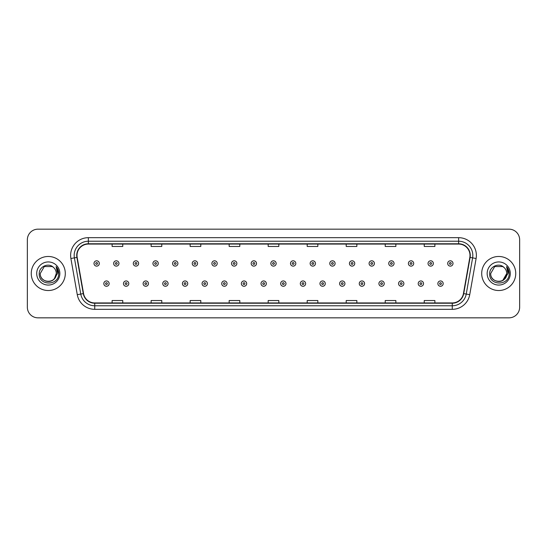 <?xml version="1.0" encoding="UTF-8"?>
<svg xmlns="http://www.w3.org/2000/svg" width="547" height="547" viewBox="0 0 547 547"><rect width="100%" height="100%" fill="white"/><g stroke="black" fill="none" stroke-linecap="round" stroke-linejoin="round"><path stroke-width="0.82" d="M31.254 273.5A17.025 17.025 0 0 0 48.28 290.525A17.025 17.025 0 0 0 65.298 273.5A17.025 17.025 0 0 0 48.28 256.475A17.025 17.025 0 0 0 31.254 273.5A17.025 17.025 0 0 0 48.28 290.525A17.025 17.025 0 0 0 65.298 273.5A17.025 17.025 0 0 0 48.28 256.475A17.025 17.025 0 0 0 31.254 273.5M481.702 273.5A17.025 17.025 0 0 0 498.72 290.525A17.025 17.025 0 0 0 515.746 273.5A17.025 17.025 0 0 0 498.72 256.475A17.025 17.025 0 0 0 481.702 273.5A17.025 17.025 0 0 0 498.72 290.525A17.025 17.025 0 0 0 515.746 273.5A17.025 17.025 0 0 0 498.72 256.475A17.025 17.025 0 0 0 481.702 273.5M77.004 255.408A11.35 11.35 0 0 1 88.354 244.065L458.646 244.065A11.35 11.35 0 0 1 469.825 257.384L463.446 293.561A11.35 11.35 0 0 1 452.266 302.935L94.734 302.935A11.35 11.35 0 0 1 83.554 293.561L77.175 257.384A11.35 11.35 0 0 1 77.004 255.408M76.724 255.408A11.631 11.631 0 0 0 76.901 257.432L83.281 293.609A11.631 11.631 0 0 0 94.734 303.223L452.266 303.223A11.631 11.631 0 0 0 463.719 293.609L470.099 257.432A11.631 11.631 0 0 0 458.646 243.777L88.354 243.777A11.631 11.631 0 0 0 76.724 255.408M70.891 258.492A17.736 17.736 0 0 1 88.354 237.678L458.646 237.678A17.736 17.736 0 0 1 476.109 258.492L469.729 294.669A17.736 17.736 0 0 1 452.266 309.322L94.734 309.322A17.736 17.736 0 0 1 77.271 294.669L70.891 258.492L74.385 257.876A14.188 14.188 0 0 1 88.354 241.227L458.646 241.227A14.188 14.188 0 0 1 472.615 257.876L466.235 294.054A14.188 14.188 0 0 1 452.266 305.773L94.734 305.773A14.188 14.188 0 0 1 80.765 294.054L74.385 257.876A14.188 14.188 0 0 1 74.166 255.408M519.65 239.805A10.639 10.639 0 0 0 509.011 229.166L37.989 229.166A10.639 10.639 0 0 0 27.35 239.805L27.35 307.195A10.639 10.639 0 0 0 37.989 317.834L509.011 317.834A10.639 10.639 0 0 0 519.65 307.195L519.65 239.805L519.65 307.195M463.719 293.609L466.235 294.054L472.615 257.876L476.109 258.492M268.18 244.065L268.18 246.465L278.82 246.465L278.82 244.065M229.166 244.065L229.166 246.465L239.805 246.465L239.805 244.065M190.151 244.065L190.151 246.465L200.79 246.465L200.79 244.065M151.136 244.065L151.136 246.465L161.775 246.465L161.775 244.065M112.121 244.065L112.121 246.465L122.76 246.465L122.76 244.065M307.195 244.065L307.195 246.465L317.834 246.465L317.834 244.065M346.21 244.065L346.21 246.465L356.849 246.465L356.849 244.065M385.225 244.065L385.225 246.465L395.864 246.465L395.864 244.065M424.24 244.065L424.24 246.465L434.879 246.465L434.879 244.065M278.82 302.935L278.82 300.535L268.18 300.535L268.18 302.935M239.805 302.935L239.805 300.535L229.166 300.535L229.166 302.935M200.79 302.935L200.79 300.535L190.151 300.535L190.151 302.935M161.775 302.935L161.775 300.535L151.136 300.535L151.136 302.935M122.76 302.935L122.76 300.535L112.121 300.535L112.121 302.935M317.834 302.935L317.834 300.535L307.195 300.535L307.195 302.935M356.849 302.935L356.849 300.535L346.21 300.535L346.21 302.935M395.864 302.935L395.864 300.535L385.225 300.535L385.225 302.935M434.879 302.935L434.879 300.535L424.24 300.535L424.24 302.935M27.35 239.805L27.35 307.195M509.011 229.166L37.989 229.166M37.989 317.834L509.011 317.834M99.315 263.463A2.66 2.66 0 0 1 96.655 266.122A2.66 2.66 0 0 1 93.995 263.463A2.66 2.66 0 0 1 96.655 260.803A2.66 2.66 0 0 1 99.315 263.463A2.66 2.66 0 0 0 96.655 260.803A2.66 2.66 0 0 0 93.995 263.463M103.821 283.606A2.66 2.66 0 0 1 106.48 280.946A2.66 2.66 0 0 1 109.14 283.606A2.66 2.66 0 0 1 106.48 286.266A2.66 2.66 0 0 1 103.821 283.606A2.66 2.66 0 0 0 106.48 286.266A2.66 2.66 0 0 0 109.14 283.606M118.966 263.463A2.66 2.66 0 0 1 116.306 266.122A2.66 2.66 0 0 1 113.646 263.463A2.66 2.66 0 0 1 116.306 260.803A2.66 2.66 0 0 1 118.966 263.463A2.66 2.66 0 0 0 116.306 260.803A2.66 2.66 0 0 0 113.646 263.463M138.617 263.463A2.66 2.66 0 0 1 135.957 266.122A2.66 2.66 0 0 1 133.297 263.463A2.66 2.66 0 0 1 135.957 260.803A2.66 2.66 0 0 1 138.617 263.463A2.66 2.66 0 0 0 135.957 260.803A2.66 2.66 0 0 0 133.297 263.463M158.261 263.463A2.66 2.66 0 0 1 155.601 266.122A2.66 2.66 0 0 1 152.941 263.463A2.66 2.66 0 0 1 155.601 260.803A2.66 2.66 0 0 1 158.261 263.463A2.66 2.66 0 0 0 155.601 260.803A2.66 2.66 0 0 0 152.941 263.463M177.912 263.463A2.66 2.66 0 0 1 175.252 266.122A2.66 2.66 0 0 1 172.592 263.463A2.66 2.66 0 0 1 175.252 260.803A2.66 2.66 0 0 1 177.912 263.463A2.66 2.66 0 0 0 175.252 260.803A2.66 2.66 0 0 0 172.592 263.463M123.472 283.606A2.66 2.66 0 0 1 126.131 280.946A2.66 2.66 0 0 1 128.791 283.606A2.66 2.66 0 0 1 126.131 286.266A2.66 2.66 0 0 1 123.472 283.606A2.66 2.66 0 0 0 126.131 286.266A2.66 2.66 0 0 0 128.791 283.606M143.116 283.606A2.66 2.66 0 0 1 145.775 280.946A2.66 2.66 0 0 1 148.442 283.606A2.66 2.66 0 0 1 145.775 286.266A2.66 2.66 0 0 1 143.116 283.606A2.66 2.66 0 0 0 145.775 286.266A2.66 2.66 0 0 0 148.442 283.606M162.767 283.606A2.66 2.66 0 0 1 165.426 280.946A2.66 2.66 0 0 1 168.086 283.606A2.66 2.66 0 0 1 165.426 286.266A2.66 2.66 0 0 1 162.767 283.606A2.66 2.66 0 0 0 165.426 286.266A2.66 2.66 0 0 0 168.086 283.606M45.811 281.131C51.897 282.088 55.391 279.544 56.293 273.5C56.785 283.845 39.767 283.845 40.259 273.5L44.266 266.553L52.286 266.553L53.531 267.442C48.608 262.286 39.138 266.533 39.227 273.5C38.324 285.876 58.392 286.204 58.714 274.102L58.734 273.5C58.7 270.868 57.825 268.563 56.109 266.574L57.49 273.5L54.42 278.649A8.02 8.02 0 0 0 56.293 273.5L54.42 278.649C50.167 284.406 39.842 280.727 40.259 273.5L44.266 266.553L52.286 266.553L53.531 267.442L52.286 266.553L44.266 266.553L40.259 273.5C39.767 283.845 56.785 283.845 56.293 273.5L54.399 278.676L56.293 273.5C56.785 283.845 39.767 283.845 40.259 273.5C39.767 283.845 56.785 283.845 56.293 273.5A8.02 8.02 0 0 0 53.531 267.442M36.711 273.5A11.562 11.562 0 0 0 48.28 285.062A11.562 11.562 0 0 0 59.842 273.5A11.562 11.562 0 0 0 48.28 261.938A11.562 11.562 0 0 0 36.711 273.5M56.184 266.662L58.727 273.801M503.978 267.442A8.02 8.02 0 0 1 506.741 273.5L502.734 280.447L506.741 273.5L504.867 278.649A8.02 8.02 0 0 0 506.741 273.5L504.847 278.676L506.741 273.5C507.233 283.845 490.215 283.845 490.707 273.5L494.714 266.553L502.734 266.553L503.978 267.442C499.055 262.286 489.586 266.533 489.674 273.5C488.772 285.876 508.84 286.204 509.161 274.102L509.182 273.5C509.148 270.868 508.272 268.563 506.556 266.574L507.937 273.5L504.867 278.649C500.614 284.406 490.29 280.727 490.707 273.5L494.714 266.553L502.734 266.553L503.978 267.442L502.734 266.553L494.714 266.553L490.707 273.5C490.215 283.845 507.233 283.845 506.741 273.5C507.233 283.845 490.215 283.845 490.707 273.5M487.158 273.5A11.562 11.562 0 0 0 498.72 285.062A11.562 11.562 0 0 0 510.289 273.5A11.562 11.562 0 0 0 498.72 261.938A11.562 11.562 0 0 0 487.158 273.5M506.631 266.662L509.175 273.801M197.563 263.463A2.66 2.66 0 0 1 194.903 266.122A2.66 2.66 0 0 1 192.243 263.463A2.66 2.66 0 0 1 194.903 260.803A2.66 2.66 0 0 1 197.563 263.463A2.66 2.66 0 0 0 194.903 260.803A2.66 2.66 0 0 0 192.243 263.463M217.214 263.463A2.66 2.66 0 0 1 214.554 266.122A2.66 2.66 0 0 1 211.894 263.463A2.66 2.66 0 0 1 214.554 260.803A2.66 2.66 0 0 1 217.214 263.463A2.66 2.66 0 0 0 214.554 260.803A2.66 2.66 0 0 0 211.894 263.463M236.858 263.463A2.66 2.66 0 0 1 234.198 266.122A2.66 2.66 0 0 1 231.538 263.463A2.66 2.66 0 0 1 234.198 260.803A2.66 2.66 0 0 1 236.858 263.463A2.66 2.66 0 0 0 234.198 260.803A2.66 2.66 0 0 0 231.538 263.463M182.418 283.606A2.66 2.66 0 0 1 185.077 280.946A2.66 2.66 0 0 1 187.737 283.606A2.66 2.66 0 0 1 185.077 286.266A2.66 2.66 0 0 1 182.418 283.606A2.66 2.66 0 0 0 185.077 286.266A2.66 2.66 0 0 0 187.737 283.606M202.069 283.606A2.66 2.66 0 0 1 204.728 280.946A2.66 2.66 0 0 1 207.388 283.606A2.66 2.66 0 0 1 204.728 286.266A2.66 2.66 0 0 1 202.069 283.606A2.66 2.66 0 0 0 204.728 286.266A2.66 2.66 0 0 0 207.388 283.606M221.72 283.606A2.66 2.66 0 0 1 224.379 280.946A2.66 2.66 0 0 1 227.039 283.606A2.66 2.66 0 0 1 224.379 286.266A2.66 2.66 0 0 1 221.72 283.606A2.66 2.66 0 0 0 224.379 286.266A2.66 2.66 0 0 0 227.039 283.606M256.509 263.463A2.66 2.66 0 0 1 253.849 266.122A2.66 2.66 0 0 1 251.189 263.463A2.66 2.66 0 0 1 253.849 260.803A2.66 2.66 0 0 1 256.509 263.463A2.66 2.66 0 0 0 253.849 260.803A2.66 2.66 0 0 0 251.189 263.463M276.16 263.463A2.66 2.66 0 0 1 273.5 266.122A2.66 2.66 0 0 1 270.84 263.463A2.66 2.66 0 0 1 273.5 260.803A2.66 2.66 0 0 1 276.16 263.463A2.66 2.66 0 0 0 273.5 260.803A2.66 2.66 0 0 0 270.84 263.463M295.811 263.463A2.66 2.66 0 0 1 293.151 266.122A2.66 2.66 0 0 1 290.491 263.463A2.66 2.66 0 0 1 293.151 260.803A2.66 2.66 0 0 1 295.811 263.463A2.66 2.66 0 0 0 293.151 260.803A2.66 2.66 0 0 0 290.491 263.463M315.462 263.463A2.66 2.66 0 0 1 312.802 266.122A2.66 2.66 0 0 1 310.142 263.463A2.66 2.66 0 0 1 312.802 260.803A2.66 2.66 0 0 1 315.462 263.463A2.66 2.66 0 0 0 312.802 260.803A2.66 2.66 0 0 0 310.142 263.463M335.106 263.463A2.66 2.66 0 0 1 332.446 266.122A2.66 2.66 0 0 1 329.786 263.463A2.66 2.66 0 0 1 332.446 260.803A2.66 2.66 0 0 1 335.106 263.463A2.66 2.66 0 0 0 332.446 260.803A2.66 2.66 0 0 0 329.786 263.463M241.364 283.606A2.66 2.66 0 0 1 244.024 280.946A2.66 2.66 0 0 1 246.683 283.606A2.66 2.66 0 0 1 244.024 286.266A2.66 2.66 0 0 1 241.364 283.606A2.66 2.66 0 0 0 244.024 286.266A2.66 2.66 0 0 0 246.683 283.606M261.015 283.606A2.66 2.66 0 0 1 263.675 280.946A2.66 2.66 0 0 1 266.334 283.606A2.66 2.66 0 0 1 263.675 286.266A2.66 2.66 0 0 1 261.015 283.606A2.66 2.66 0 0 0 263.675 286.266A2.66 2.66 0 0 0 266.334 283.606M280.666 283.606A2.66 2.66 0 0 1 283.325 280.946A2.66 2.66 0 0 1 285.985 283.606A2.66 2.66 0 0 1 283.325 286.266A2.66 2.66 0 0 1 280.666 283.606A2.66 2.66 0 0 0 283.325 286.266A2.66 2.66 0 0 0 285.985 283.606M300.317 283.606A2.66 2.66 0 0 1 302.976 280.946A2.66 2.66 0 0 1 305.636 283.606A2.66 2.66 0 0 1 302.976 286.266A2.66 2.66 0 0 1 300.317 283.606A2.66 2.66 0 0 0 302.976 286.266A2.66 2.66 0 0 0 305.636 283.606M319.961 283.606A2.66 2.66 0 0 1 322.621 280.946A2.66 2.66 0 0 1 325.28 283.606A2.66 2.66 0 0 1 322.621 286.266A2.66 2.66 0 0 1 319.961 283.606A2.66 2.66 0 0 0 322.621 286.266A2.66 2.66 0 0 0 325.28 283.606M354.757 263.463A2.66 2.66 0 0 1 352.097 266.122A2.66 2.66 0 0 1 349.437 263.463A2.66 2.66 0 0 1 352.097 260.803A2.66 2.66 0 0 1 354.757 263.463A2.66 2.66 0 0 0 352.097 260.803A2.66 2.66 0 0 0 349.437 263.463M374.408 263.463A2.66 2.66 0 0 1 371.748 266.122A2.66 2.66 0 0 1 369.088 263.463A2.66 2.66 0 0 1 371.748 260.803A2.66 2.66 0 0 1 374.408 263.463A2.66 2.66 0 0 0 371.748 260.803A2.66 2.66 0 0 0 369.088 263.463M394.059 263.463A2.66 2.66 0 0 1 391.399 266.122A2.66 2.66 0 0 1 388.739 263.463A2.66 2.66 0 0 1 391.399 260.803A2.66 2.66 0 0 1 394.059 263.463A2.66 2.66 0 0 0 391.399 260.803A2.66 2.66 0 0 0 388.739 263.463M413.703 263.463A2.66 2.66 0 0 1 411.043 266.122A2.66 2.66 0 0 1 408.383 263.463A2.66 2.66 0 0 1 411.043 260.803A2.66 2.66 0 0 1 413.703 263.463A2.66 2.66 0 0 0 411.043 260.803A2.66 2.66 0 0 0 408.383 263.463M433.354 263.463A2.66 2.66 0 0 1 430.694 266.122A2.66 2.66 0 0 1 428.034 263.463A2.66 2.66 0 0 1 430.694 260.803A2.66 2.66 0 0 1 433.354 263.463A2.66 2.66 0 0 0 430.694 260.803A2.66 2.66 0 0 0 428.034 263.463M453.005 263.463A2.66 2.66 0 0 1 450.345 266.122A2.66 2.66 0 0 1 447.685 263.463A2.66 2.66 0 0 1 450.345 260.803A2.66 2.66 0 0 1 453.005 263.463A2.66 2.66 0 0 0 450.345 260.803A2.66 2.66 0 0 0 447.685 263.463M339.612 283.606A2.66 2.66 0 0 1 342.272 280.946A2.66 2.66 0 0 1 344.931 283.606A2.66 2.66 0 0 1 342.272 286.266A2.66 2.66 0 0 1 339.612 283.606A2.66 2.66 0 0 0 342.272 286.266A2.66 2.66 0 0 0 344.931 283.606M359.263 283.606A2.66 2.66 0 0 1 361.923 280.946A2.66 2.66 0 0 1 364.582 283.606A2.66 2.66 0 0 1 361.923 286.266A2.66 2.66 0 0 1 359.263 283.606A2.66 2.66 0 0 0 361.923 286.266A2.66 2.66 0 0 0 364.582 283.606M378.914 283.606A2.66 2.66 0 0 1 381.574 280.946A2.66 2.66 0 0 1 384.233 283.606A2.66 2.66 0 0 1 381.574 286.266A2.66 2.66 0 0 1 378.914 283.606A2.66 2.66 0 0 0 381.574 286.266A2.66 2.66 0 0 0 384.233 283.606M398.558 283.606A2.66 2.66 0 0 1 401.224 280.946A2.66 2.66 0 0 1 403.884 283.606A2.66 2.66 0 0 1 401.224 286.266A2.66 2.66 0 0 1 398.558 283.606A2.66 2.66 0 0 0 401.224 286.266A2.66 2.66 0 0 0 403.884 283.606M418.209 283.606A2.66 2.66 0 0 1 420.869 280.946A2.66 2.66 0 0 1 423.528 283.606A2.66 2.66 0 0 1 420.869 286.266A2.66 2.66 0 0 1 418.209 283.606A2.66 2.66 0 0 0 420.869 286.266A2.66 2.66 0 0 0 423.528 283.606M437.86 283.606A2.66 2.66 0 0 1 440.52 280.946A2.66 2.66 0 0 1 443.179 283.606A2.66 2.66 0 0 1 440.52 286.266A2.66 2.66 0 0 1 437.86 283.606A2.66 2.66 0 0 0 440.52 286.266A2.66 2.66 0 0 0 443.179 283.606M458.646 237.678L458.646 243.777M74.385 257.876L76.901 257.432M94.734 309.322L94.734 303.223M452.266 303.223L452.266 309.322M77.271 294.669L83.281 293.609M470.099 257.432L472.615 257.876M88.354 237.678L88.354 243.777M466.235 294.054L469.729 294.669M95.766 263.463A0.889 0.889 0 0 0 96.655 264.351A0.889 0.889 0 0 0 97.544 263.463A0.889 0.889 0 0 0 96.655 262.574A0.889 0.889 0 0 0 95.766 263.463M107.369 283.606A0.889 0.889 0 0 0 106.48 282.724A0.889 0.889 0 0 0 105.592 283.606A0.889 0.889 0 0 0 106.48 284.495A0.889 0.889 0 0 0 107.369 283.606M115.417 263.463A0.889 0.889 0 0 0 116.306 264.351A0.889 0.889 0 0 0 117.188 263.463A0.889 0.889 0 0 0 116.306 262.574A0.889 0.889 0 0 0 115.417 263.463M135.068 263.463A0.889 0.889 0 0 0 135.957 264.351A0.889 0.889 0 0 0 136.839 263.463A0.889 0.889 0 0 0 135.957 262.574A0.889 0.889 0 0 0 135.068 263.463M154.719 263.463A0.889 0.889 0 0 0 155.601 264.351A0.889 0.889 0 0 0 156.49 263.463A0.889 0.889 0 0 0 155.601 262.574A0.889 0.889 0 0 0 154.719 263.463M174.363 263.463A0.889 0.889 0 0 0 175.252 264.351A0.889 0.889 0 0 0 176.141 263.463A0.889 0.889 0 0 0 175.252 262.574A0.889 0.889 0 0 0 174.363 263.463M127.013 283.606A0.889 0.889 0 0 0 126.131 282.724A0.889 0.889 0 0 0 125.242 283.606A0.889 0.889 0 0 0 126.131 284.495A0.889 0.889 0 0 0 127.013 283.606M146.664 283.606A0.889 0.889 0 0 0 145.775 282.724A0.889 0.889 0 0 0 144.893 283.606A0.889 0.889 0 0 0 145.775 284.495A0.889 0.889 0 0 0 146.664 283.606M166.315 283.606A0.889 0.889 0 0 0 165.426 282.724A0.889 0.889 0 0 0 164.544 283.606A0.889 0.889 0 0 0 165.426 284.495A0.889 0.889 0 0 0 166.315 283.606M194.014 263.463A0.889 0.889 0 0 0 194.903 264.351A0.889 0.889 0 0 0 195.792 263.463A0.889 0.889 0 0 0 194.903 262.574A0.889 0.889 0 0 0 194.014 263.463M213.665 263.463A0.889 0.889 0 0 0 214.554 264.351A0.889 0.889 0 0 0 215.436 263.463A0.889 0.889 0 0 0 214.554 262.574A0.889 0.889 0 0 0 213.665 263.463M233.316 263.463A0.889 0.889 0 0 0 234.198 264.351A0.889 0.889 0 0 0 235.087 263.463A0.889 0.889 0 0 0 234.198 262.574A0.889 0.889 0 0 0 233.316 263.463M185.966 283.606A0.889 0.889 0 0 0 185.077 282.724A0.889 0.889 0 0 0 184.189 283.606A0.889 0.889 0 0 0 185.077 284.495A0.889 0.889 0 0 0 185.966 283.606M205.61 283.606A0.889 0.889 0 0 0 204.728 282.724A0.889 0.889 0 0 0 203.84 283.606A0.889 0.889 0 0 0 204.728 284.495A0.889 0.889 0 0 0 205.61 283.606M225.261 283.606A0.889 0.889 0 0 0 224.379 282.724A0.889 0.889 0 0 0 223.491 283.606A0.889 0.889 0 0 0 224.379 284.495A0.889 0.889 0 0 0 225.261 283.606M252.967 263.463A0.889 0.889 0 0 0 253.849 264.351A0.889 0.889 0 0 0 254.738 263.463A0.889 0.889 0 0 0 253.849 262.574A0.889 0.889 0 0 0 252.967 263.463M272.611 263.463A0.889 0.889 0 0 0 273.5 264.351A0.889 0.889 0 0 0 274.389 263.463A0.889 0.889 0 0 0 273.5 262.574A0.889 0.889 0 0 0 272.611 263.463M292.262 263.463A0.889 0.889 0 0 0 293.151 264.351A0.889 0.889 0 0 0 294.033 263.463A0.889 0.889 0 0 0 293.151 262.574A0.889 0.889 0 0 0 292.262 263.463M311.913 263.463A0.889 0.889 0 0 0 312.802 264.351A0.889 0.889 0 0 0 313.684 263.463A0.889 0.889 0 0 0 312.802 262.574A0.889 0.889 0 0 0 311.913 263.463M331.564 263.463A0.889 0.889 0 0 0 332.446 264.351A0.889 0.889 0 0 0 333.335 263.463A0.889 0.889 0 0 0 332.446 262.574A0.889 0.889 0 0 0 331.564 263.463M244.912 283.606A0.889 0.889 0 0 0 244.024 282.724A0.889 0.889 0 0 0 243.142 283.606A0.889 0.889 0 0 0 244.024 284.495A0.889 0.889 0 0 0 244.912 283.606M264.563 283.606A0.889 0.889 0 0 0 263.675 282.724A0.889 0.889 0 0 0 262.786 283.606A0.889 0.889 0 0 0 263.675 284.495A0.889 0.889 0 0 0 264.563 283.606M284.214 283.606A0.889 0.889 0 0 0 283.325 282.724A0.889 0.889 0 0 0 282.437 283.606A0.889 0.889 0 0 0 283.325 284.495A0.889 0.889 0 0 0 284.214 283.606M303.858 283.606A0.889 0.889 0 0 0 302.976 282.724A0.889 0.889 0 0 0 302.088 283.606A0.889 0.889 0 0 0 302.976 284.495A0.889 0.889 0 0 0 303.858 283.606M323.509 283.606A0.889 0.889 0 0 0 322.621 282.724A0.889 0.889 0 0 0 321.739 283.606A0.889 0.889 0 0 0 322.621 284.495A0.889 0.889 0 0 0 323.509 283.606M351.208 263.463A0.889 0.889 0 0 0 352.097 264.351A0.889 0.889 0 0 0 352.986 263.463A0.889 0.889 0 0 0 352.097 262.574A0.889 0.889 0 0 0 351.208 263.463M370.859 263.463A0.889 0.889 0 0 0 371.748 264.351A0.889 0.889 0 0 0 372.637 263.463A0.889 0.889 0 0 0 371.748 262.574A0.889 0.889 0 0 0 370.859 263.463M390.51 263.463A0.889 0.889 0 0 0 391.399 264.351A0.889 0.889 0 0 0 392.281 263.463A0.889 0.889 0 0 0 391.399 262.574A0.889 0.889 0 0 0 390.51 263.463M410.161 263.463A0.889 0.889 0 0 0 411.043 264.351A0.889 0.889 0 0 0 411.932 263.463A0.889 0.889 0 0 0 411.043 262.574A0.889 0.889 0 0 0 410.161 263.463M429.812 263.463A0.889 0.889 0 0 0 430.694 264.351A0.889 0.889 0 0 0 431.583 263.463A0.889 0.889 0 0 0 430.694 262.574A0.889 0.889 0 0 0 429.812 263.463M449.456 263.463A0.889 0.889 0 0 0 450.345 264.351A0.889 0.889 0 0 0 451.234 263.463A0.889 0.889 0 0 0 450.345 262.574A0.889 0.889 0 0 0 449.456 263.463M343.16 283.606A0.889 0.889 0 0 0 342.272 282.724A0.889 0.889 0 0 0 341.39 283.606A0.889 0.889 0 0 0 342.272 284.495A0.889 0.889 0 0 0 343.16 283.606M362.811 283.606A0.889 0.889 0 0 0 361.923 282.724A0.889 0.889 0 0 0 361.034 283.606A0.889 0.889 0 0 0 361.923 284.495A0.889 0.889 0 0 0 362.811 283.606M382.456 283.606A0.889 0.889 0 0 0 381.574 282.724A0.889 0.889 0 0 0 380.685 283.606A0.889 0.889 0 0 0 381.574 284.495A0.889 0.889 0 0 0 382.456 283.606M402.107 283.606A0.889 0.889 0 0 0 401.224 282.724A0.889 0.889 0 0 0 400.336 283.606A0.889 0.889 0 0 0 401.224 284.495A0.889 0.889 0 0 0 402.107 283.606M421.758 283.606A0.889 0.889 0 0 0 420.869 282.724A0.889 0.889 0 0 0 419.987 283.606A0.889 0.889 0 0 0 420.869 284.495A0.889 0.889 0 0 0 421.758 283.606M441.408 283.606A0.889 0.889 0 0 0 440.52 282.724A0.889 0.889 0 0 0 439.631 283.606A0.889 0.889 0 0 0 440.52 284.495A0.889 0.889 0 0 0 441.408 283.606"/></g></svg>
